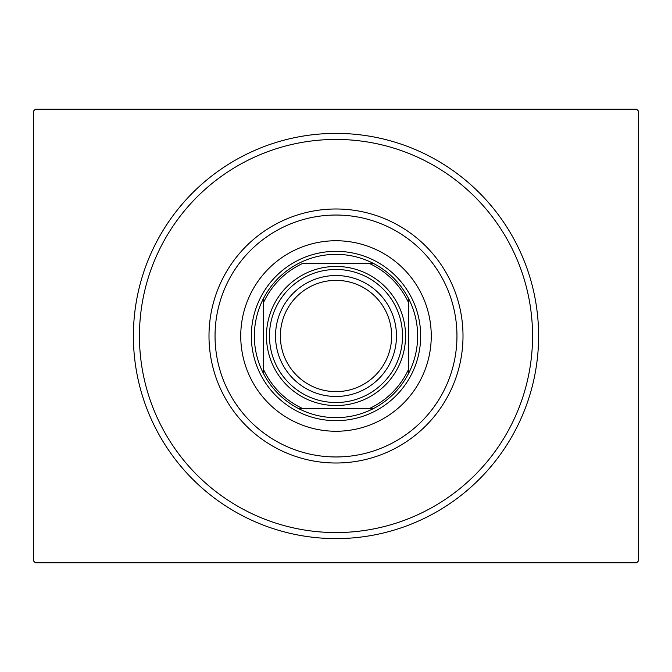 <?xml version="1.0" encoding="UTF-8"?>
<svg xmlns="http://www.w3.org/2000/svg" width="672" height="672" viewBox="0 0 672 672"><rect width="100%" height="100%" fill="white"/><g stroke="black" fill="none" stroke-linecap="round" stroke-linejoin="round"><path stroke-width="1.01" d="M538.608 336A202.608 202.608 0 0 1 336 538.608A202.608 202.608 0 0 1 133.392 336A202.608 202.608 0 0 1 336 133.392A202.608 202.608 0 0 1 538.608 336M35.414 109.2L636.586 109.2L638.4 111.014L638.4 560.986L636.586 562.8L35.414 562.8L33.6 560.986L33.6 111.014L35.414 109.2M215.04 336A120.96 120.96 0 0 0 336 456.96A120.96 120.96 0 0 0 456.96 336A120.96 120.96 0 0 0 336 215.04A120.96 120.96 0 0 0 215.04 336M463.008 336A127.008 127.008 0 0 1 336 463.008A127.008 127.008 0 0 1 208.992 336A127.008 127.008 0 0 1 336 208.992A127.008 127.008 0 0 1 463.008 336M240.744 336A95.256 95.256 0 0 1 336 240.744A95.256 95.256 0 0 1 431.256 336A95.256 95.256 0 0 1 336 431.256A95.256 95.256 0 0 1 240.744 336M139.44 336A196.56 196.56 0 0 0 336 532.56A196.56 196.56 0 0 0 532.56 336A196.56 196.56 0 0 0 336 139.44A196.56 196.56 0 0 0 139.44 336M254.352 336A81.648 81.648 0 0 0 263.424 373.405L263.424 369.256L263.424 373.405A81.648 81.648 0 0 0 373.405 408.576L369.256 408.576L373.405 408.576A81.648 81.648 0 0 0 408.576 298.595L408.576 302.744L408.576 298.595A81.648 81.648 0 0 0 373.405 263.424L302.744 263.424A79.834 79.834 0 0 0 263.424 302.744L263.424 369.256A79.834 79.834 0 0 0 302.744 408.576L369.256 408.576A79.834 79.834 0 0 0 408.576 369.256L408.576 302.744A79.834 79.834 0 0 0 369.256 263.424L373.405 263.424A81.648 81.648 0 0 0 263.424 298.595L263.424 302.744L263.424 298.595A81.648 81.648 0 0 0 254.352 336M420.672 336A84.672 84.672 0 0 1 336 420.672A84.672 84.672 0 0 1 251.328 336A84.672 84.672 0 0 1 336 251.328A84.672 84.672 0 0 1 420.672 336M408.576 373.405L408.576 369.256L408.576 373.405M298.595 408.576L302.744 408.576L298.595 408.576M280.358 336A55.642 55.642 0 0 0 336 391.642A55.642 55.642 0 0 0 391.642 336A55.642 55.642 0 0 0 336 280.358A55.642 55.642 0 0 0 280.358 336M396.48 336A60.48 60.48 0 0 1 336 396.48A60.48 60.48 0 0 1 275.52 336A60.48 60.48 0 0 1 336 275.52A60.48 60.48 0 0 1 396.48 336M269.472 336A66.528 66.528 0 0 0 336 402.528A66.528 66.528 0 0 0 402.528 336A66.528 66.528 0 0 0 336 269.472A66.528 66.528 0 0 0 269.472 336M405.552 336A69.552 69.552 0 0 1 336 405.552A69.552 69.552 0 0 1 266.448 336A69.552 69.552 0 0 1 336 266.448A69.552 69.552 0 0 1 405.552 336"/></g></svg>
